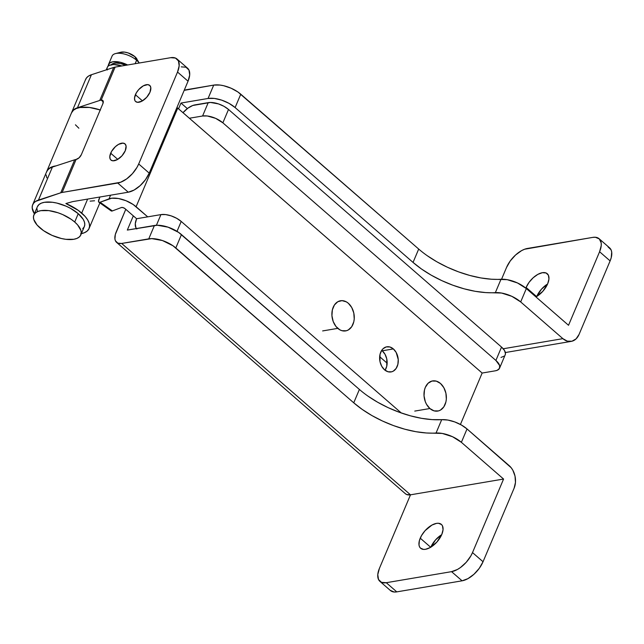 <?xml version="1.0" encoding="UTF-8"?>
<svg xmlns="http://www.w3.org/2000/svg" width="644" height="644" viewBox="0 0 644 644"><rect width="100%" height="100%" fill="white"/><g stroke="black" fill="none" stroke-linecap="round" stroke-linejoin="round"><path stroke-width="0.97" d="M526.132 287.466A15.81 8.195 131 0 1 536.5 275.181A15.81 8.195 131 0 1 547.279 273.716A15.81 8.195 131 0 1 547.666 283.819L542.812 291.321L535.945 296.924A15.81 8.195 131 0 0 547.666 283.819L548.946 279.005L548.382 275.197L546.08 272.976L542.369 272.694L537.837 274.376L533.16 277.773L529.046 282.37L526.132 287.466L536.581 296.562L526.132 287.466L525.858 288.158A15.81 8.195 131 0 1 526.132 287.466M536.661 296.626L541.515 289.124L547.601 283.98A15.81 8.195 -49 0 0 536.726 296.473M420.234 538.167A15.81 8.195 131 0 1 430.594 525.874A15.81 8.195 131 0 1 441.382 524.417A15.81 8.195 131 0 1 441.768 534.52L443.048 529.698L442.484 525.89L441.534 524.554L438.467 523.282L436.471 523.387L431.939 525.069L425.088 530.656L421.506 535.599L419.373 540.654L419.011 545.049L419.518 546.788L420.468 548.125L423.535 549.396L425.531 549.292L430.071 547.609L436.914 542.023L441.768 534.52A15.81 8.195 131 0 1 431.408 546.804A15.81 8.195 131 0 1 420.629 548.261A15.81 8.195 131 0 1 420.234 538.167L430.683 547.255L420.234 538.167M430.764 547.328L435.618 539.825L441.704 534.673A15.81 8.195 -49 0 0 430.828 547.167M390.256 590.363L394.209 592.013L396.784 591.876L462.086 580.816L467.938 578.642L473.976 574.255L479.281 568.322L483.04 561.745L514.105 488.208L483.04 561.745L472.511 552.584L503.576 479.047L410.494 494.817L121.668 243.448L151.726 238.618L162.441 240.542L172.978 245.767L353.741 402.814L362.21 409.407L371.886 415.541L382.447 420.999L393.548 425.604L404.826 429.21L415.911 431.697L426.433 432.985L442.251 433.436L452.547 436.729L461.378 442.323L503.576 479.047L461.378 442.323L467.029 428.952L511.167 467.721L512.825 470.201L515.015 476.069L515.466 482.396L514.105 488.208A16.317 11.793 -99.6 0 0 509.227 465.676L467.029 428.952A20.399 9.322 -157.1 0 0 441.704 419.655L436.052 433.026A20.399 9.322 22.9 0 1 461.378 442.323L467.029 428.952L461.442 425.04L454.777 421.941L447.902 420.065L441.704 419.655L436.052 433.026A66.292 30.284 22.9 0 1 353.741 402.814L359.392 389.443A66.292 30.284 -157.1 0 0 441.704 419.655L432.084 419.614L421.562 418.326L410.478 415.839L399.2 412.232L388.091 407.628L377.529 402.17L367.861 396.036M353.741 402.814L175.812 247.956L181.463 234.585L359.392 389.443L353.741 402.814M359.392 389.443L178.63 232.395L168.084 227.179L157.369 225.247L127.319 230.077L133.316 215.869L127.319 230.077L154.407 225.489L148.764 238.852A20.399 9.322 22.9 0 1 175.812 247.956L181.463 234.585A20.399 9.322 -157.1 0 0 154.407 225.489L148.764 238.852L121.668 243.448L117.844 243.15L115.461 240.856L114.938 239.069L115.316 234.529L125.773 209.3L116.202 231.953A16.317 8.453 131 0 0 116.604 242.386A16.317 8.453 131 0 0 121.668 243.448L410.494 494.817L503.576 479.047L472.511 552.584L470.869 555.893L466.248 562.268L460.468 567.525L457.417 569.481L451.557 571.655L386.263 582.707L381.481 582.337L378.503 579.479L377.778 574.569L379.429 568.354L410.494 494.817L379.429 568.354A20.399 10.57 131 0 0 379.928 581.387L390.457 590.548A20.399 10.57 -49 0 0 396.784 591.876L386.263 582.707A20.399 10.57 131 0 1 379.928 581.387M418.697 249.051L237.934 92.003L231.116 88.228L223.645 85.716L220.031 85.064L213.711 85.097L208.068 98.468L214.38 98.435L221.745 100.158L229.023 103.362L235.116 107.564L413.046 262.422L418.697 249.051L413.046 262.422L421.514 269.023L431.19 275.149L441.752 280.607L452.853 285.212L464.131 288.818L475.216 291.305L485.737 292.593L501.555 293.044L511.851 296.337L520.682 301.931L562.88 338.655A16.317 11.793 -99.6 0 0 571.252 341.376A16.317 11.793 -99.6 0 0 579.053 334.445L610.118 260.909L579.053 334.445L576.09 338.865L571.977 341.223L567.34 341.143L562.88 338.655L520.682 301.931L526.333 288.56A20.399 9.322 -157.1 0 0 501.008 279.263L495.357 292.634A66.292 30.284 22.9 0 1 413.046 262.422L235.116 107.564L240.767 94.193A20.399 9.322 -157.1 0 0 213.711 85.097L186.623 89.685A16.317 8.453 131 0 0 184.184 90.369L213.711 85.097L208.068 98.468L180.972 103.056L178.541 108.812L180.972 103.056L208.068 98.468A20.399 9.322 22.9 0 1 235.116 107.564L240.767 94.193L418.697 249.051A66.292 30.284 -157.1 0 0 501.008 279.263L495.357 292.634A20.399 9.322 22.9 0 1 520.682 301.931L526.333 288.56L568.531 325.284L599.588 251.748L610.118 260.909L611.228 257.697L611.695 252.021L611.043 249.783L608.065 246.926M379.662 356.687L387.157 363.2L379.662 356.687M427.165 255.652L436.833 261.778L447.395 267.236L458.496 271.84L469.782 275.447L480.859 277.934L491.388 279.222L507.206 279.673L517.502 282.966L526.333 288.56L568.531 325.284L599.588 251.748L601.238 245.533L601.174 242.86L599.29 238.9L595.33 237.25L592.754 237.386L524.61 249.228L521.6 250.621L515.562 255.008L510.265 260.941L506.506 267.518L501.555 279.238L506.506 267.518A20.399 10.57 131 0 1 527.46 248.447L592.754 237.386A20.399 10.57 131 0 1 599.089 238.715A20.399 10.57 131 0 1 599.588 251.748L610.118 260.909A20.399 10.57 -49 0 0 609.618 247.876L599.089 238.715M562.88 338.655L503.238 348.758L562.88 338.655M187.332 108.586L180.972 103.056L187.332 108.586M396.784 591.876L386.263 582.707L451.557 571.655L462.086 580.816L396.784 591.876M451.557 571.655L462.086 580.816A20.399 10.57 -49 0 0 483.04 561.745L472.511 552.584A20.399 10.57 131 0 1 451.557 571.655M405.269 493.61L406.67 494.52L410.494 494.817A16.317 8.453 -49 0 1 405.422 493.755L116.604 242.386M393.363 348.919A12.751 9.217 -99.6 0 1 398.201 362.371A12.751 9.217 -99.6 0 1 391.077 371.934A12.751 9.217 -99.6 0 1 384.532 369.809L388.018 371.757L391.641 371.813L393.331 371.121L396.149 368.424L397.871 364.343L398.233 359.513L396.173 352.453L393.363 348.919L389.878 346.971L386.255 346.915L383.035 348.75L381.739 350.304L380.024 354.385L380.008 361.687L381.723 366.275L384.532 369.809A12.751 9.217 -99.6 0 1 379.694 356.357A12.751 9.217 -99.6 0 1 386.819 346.794A12.751 9.217 -99.6 0 1 393.363 348.919L382.246 350.803L393.363 348.919M385.072 370.252A12.751 9.217 80.4 0 0 382.246 350.803L385.056 354.337L386.77 358.917L386.762 366.227L385.04 370.3M100.239 109.963A30.598 13.975 -157.1 0 0 71.524 112.781L46.811 171.28A30.598 13.975 22.9 0 1 56.02 165.886L51.576 167.021L48.791 168.664L46.73 171.489A30.598 13.975 22.9 0 1 46.811 171.28M136.423 228.531A16.317 8.453 131 0 1 136.608 218.727L160.92 214.613A15.295 6.987 -157.1 0 1 181.214 221.439L401.301 412.989L181.214 221.439L177.02 231.349L181.214 221.439L176.641 218.284L171.183 215.877L165.661 214.589L160.92 214.613L156.42 225.271L160.92 214.613L147.726 216.851L136.101 206.732A18.869 8.622 22.9 0 0 109.029 198.851L110.575 195.196L109.029 198.851L100.078 202.232L99.128 202.329L98.5 201.274L99.892 197.008L98.999 199.133A5.096 1.964 125.3 0 0 98.902 202.224L111.195 210.918A5.096 1.964 -54.7 0 0 112.378 210.934L121.33 207.553L112.378 210.934L100.078 202.232L111.645 198.231L118.383 198.505L126.031 200.735L133.163 204.494L147.726 216.851L136.608 218.727L124.984 208.616L123.101 207.626L121.33 207.553A2.552 1.167 22.9 0 1 124.984 208.616L136.608 218.727L135.288 223.701L135.868 227.63L136.85 229.014M110.792 209.968L111.09 210.821L112.378 210.934L100.078 202.232A5.096 1.964 125.3 0 1 98.902 202.224M176.963 107.459L482.147 373.045L460.42 424.468L482.147 373.045L189.376 118.238L202.578 116.009L207.312 115.984L215.627 118.351L222.864 122.827L228.507 109.456L223.943 106.308L218.477 103.901L210.443 102.452L192.749 105.495L187.895 108.168L183.001 112.692A16.317 8.453 131 0 1 195.027 104.867L208.221 102.638L202.578 116.009L208.221 102.638A15.295 6.987 -157.1 0 1 228.507 109.456L501.539 347.084L228.507 109.456L222.864 122.827L495.896 360.455L222.864 122.827A15.295 6.987 22.9 0 0 202.578 116.009L189.376 118.238L177.752 108.128A18.869 8.622 -157.1 0 0 176.963 107.459M381.707 350.36L382.246 350.803A12.751 9.217 80.4 0 0 381.707 350.36M136.101 206.732L177.752 108.128L136.101 206.732M500.992 357.436L504.228 356.108M505.113 355.013L505.468 353.677L504.526 350.505L501.539 347.084L495.896 360.455L499.623 365.526L499.47 368.384L497.184 370.3L495.341 370.807L482.147 373.045L495.341 370.807A15.295 6.987 22.9 0 0 499.567 368.175L505.21 354.804A15.295 6.987 -157.1 0 0 501.539 347.084L495.896 360.455A15.295 6.987 22.9 0 1 499.567 368.175M78.866 128.22L75.42 124.799M71.508 112.821L73.496 110.164L76.282 108.53L79.969 107.508L89.452 107.468L100.488 110.043M110.671 153.2A10.707 5.546 131 0 1 117.691 144.876A10.707 5.546 131 0 1 124.992 143.886A10.707 5.546 131 0 1 125.258 150.728L126.087 146.059L125.097 143.982L123.028 143.121L118.601 144.328L115.429 146.631L111.533 151.469L109.81 156.468L110.188 159.044L110.832 159.945L112.909 160.815L117.337 159.599L121.974 155.816L125.258 150.728A10.707 5.546 131 0 1 118.238 159.052A10.707 5.546 131 0 1 110.937 160.042A10.707 5.546 131 0 1 110.671 153.2L117.747 159.358L110.671 153.2M135.385 94.708A10.707 5.546 131 0 1 142.405 86.377A10.707 5.546 131 0 1 149.706 85.394A10.707 5.546 131 0 1 149.972 92.237L150.801 87.568L149.81 85.491L147.734 84.622L143.306 85.837L138.669 89.621L136.246 92.969L134.516 97.969L134.894 100.545L135.538 101.454L137.615 102.316L142.042 101.1L146.679 97.316L149.972 92.237A10.707 5.546 131 0 1 142.952 100.561A10.707 5.546 131 0 1 135.643 101.543A10.707 5.546 131 0 1 135.385 94.708L142.461 100.867L135.385 94.708M80.613 233.788L84.3 232.766L87.085 231.132L88.864 228.934L89.572 226.261L89.17 223.218L87.689 219.926L85.169 216.497L78.318 210.395L65.873 203.544A30.598 13.975 22.9 0 1 81.716 213.084L87.632 199.085L81.716 213.084A30.598 13.975 22.9 0 1 89.065 228.515A30.598 13.975 22.9 0 1 81.361 233.651M71.613 112.571A30.598 13.975 22.9 0 1 71.701 112.362A30.598 13.975 22.9 0 1 77.465 107.741L91.408 74.736L113.682 67.451L99.74 100.456L77.465 107.741L91.408 74.736L113.682 67.451A16.317 7.454 -157.1 0 1 115.115 67.105L170.692 57.686A20.399 10.57 131 0 1 177.02 59.015A20.399 10.57 131 0 1 177.527 72.047L138.693 163.97L149.223 173.131L188.048 81.208L149.223 173.131A20.399 10.57 -49 0 1 128.269 192.202L134.121 190.028L140.159 185.641L145.464 179.708L149.223 173.131L138.693 163.97A20.399 10.57 131 0 1 117.739 183.041L128.269 192.202L72.692 201.612L65.873 203.544L72.692 201.612L128.269 192.202L117.739 183.041L62.162 192.451L76.105 159.438L79.083 157.804L81.345 154.673L102.879 103.7L103.112 100.915L101.172 100.11L115.115 67.105A16.317 7.454 -157.1 0 0 113.682 67.451L99.74 100.456A16.317 7.454 22.9 0 1 101.172 100.11L115.115 67.105L170.692 57.686L175.466 58.065L178.444 60.922L179.169 65.833L177.527 72.047L138.693 163.97L137.051 167.279L132.431 173.655L126.651 178.911L120.589 182.26L62.162 192.451A16.317 7.454 -157.1 0 0 60.737 192.798L38.463 200.083L52.405 167.07A30.598 13.975 -157.1 0 0 46.642 171.698L32.691 204.703A30.598 13.975 22.9 0 1 38.463 200.083L52.405 167.07L74.68 159.793L60.737 192.798L35.621 201.387L33.601 203.182L32.441 205.412L32.2 207.996L34.438 213.897M34.382 213.808A30.598 13.975 22.9 0 1 32.691 204.703M71.701 112.362L85.644 79.357A30.598 13.975 -157.1 0 1 91.408 74.736L88.574 76.04L86.546 77.835L85.394 80.057M177.02 59.015L187.549 68.175A20.399 10.57 -49 0 1 188.048 81.208L177.527 72.047L188.048 81.208L189.69 74.994L188.974 70.083L185.995 67.226L181.214 66.855M60.737 192.798A16.317 7.454 22.9 0 1 62.162 192.451L76.105 159.438A16.317 7.454 -157.1 0 0 74.68 159.793L60.737 192.798M71.452 113.07L72.603 110.849L74.632 109.053L77.465 107.741L99.74 100.456A16.317 7.454 22.9 0 1 101.172 100.11L103.298 101.961L101.172 100.11A5.096 2.64 131 0 1 102.75 100.44A5.096 2.64 131 0 1 102.879 103.7L81.345 154.673A5.096 2.64 131 0 1 76.105 159.438A16.317 7.454 -157.1 0 0 74.68 159.793L52.405 167.07L49.572 168.382L47.543 170.177L46.384 172.399M90.112 201.137L94.555 200.775M46.143 174.983L46.819 177.841M82.722 228.709L84.203 226.881L84.791 224.651L84.453 222.116L83.221 219.371L78.246 213.671L74.712 222.027L78.246 213.671A25.494 11.648 -157.1 0 0 54.185 202.53A25.494 11.648 -157.1 0 0 37.392 206.692L33.858 215.048A25.494 11.648 22.9 0 1 50.651 210.886A25.494 11.648 22.9 0 1 74.712 222.027A25.494 11.648 22.9 0 1 80.838 234.883A25.494 11.648 22.9 0 1 64.046 239.045A25.494 11.648 22.9 0 1 39.984 227.904A25.494 11.648 22.9 0 1 33.858 215.048M127.625 64.988A15.295 6.987 22.9 0 0 108.562 64.416A15.295 6.987 22.9 0 0 108.313 66.034L109.705 65.213L113.771 64.529L121.805 65.97A15.295 6.987 -157.1 0 0 107.323 67.338L106.252 69.882M110.993 65.237L112.893 63.635L116.282 63.064L120.637 63.603L125.636 65.318A12.751 5.828 -157.1 0 0 111.307 64.746M139.217 63.023L136.045 57.799L134.894 56.656L136.6 60.246L134.894 56.656A10.199 4.661 -157.1 0 0 120.814 52.228L115.485 53.597A15.295 6.987 22.9 0 1 136.6 60.246L135.143 63.708L136.6 60.246A15.295 6.987 -157.1 0 0 122.167 53.565A15.295 6.987 -157.1 0 0 112.088 56.06L108.562 64.416M137.51 61.051L137.381 60.037M136.939 59.039A10.199 4.661 -157.1 0 0 134.894 56.656L128.204 52.953L124.525 52.092L120.138 52.446M136.6 60.246A15.295 6.987 22.9 0 1 139.168 63.032A15.295 6.987 -157.1 0 0 136.6 60.246M107.315 67.362L109.544 63.112L112.781 61.784L120.235 62.251L127.625 64.98M107.073 68.465L107.266 69.987M80.838 234.883L84.364 226.527A25.494 11.648 -157.1 0 0 78.246 213.671L70.631 208.415L66.179 206.209L56.849 203.069L52.325 202.256L44.428 202.297L41.361 203.142L39.034 204.51L37.376 206.716M36.966 208.567L37.304 211.103M74.712 222.027L77.594 224.877L80.927 230.472L81.257 233.007L80.669 235.237L79.188 237.064L76.869 238.433L73.794 239.278L65.897 239.318L61.373 238.505L52.043 235.366L43.526 230.641L37.102 225.062L33.77 219.459L33.44 216.923L34.027 214.702L35.509 212.866L37.827 211.498L40.902 210.652L48.799 210.612L58 212.762L62.653 214.565L71.17 219.29L74.712 222.027M322.644 330.927L337.786 328.368A15.295 11.061 -99.6 0 1 331.974 312.227A15.295 11.061 -99.6 0 1 340.523 300.748A15.295 11.061 -99.6 0 1 348.372 303.3A15.295 11.061 -99.6 0 1 354.184 319.432A15.295 11.061 -99.6 0 1 345.635 330.911A15.295 11.061 -99.6 0 1 337.786 328.368L322.644 330.927M348.372 303.3L351.745 307.534L353.798 313.04L354.224 318.965L353.789 321.807L351.721 326.701L348.34 329.937L346.311 330.766L341.964 330.702L339.807 329.8L335.959 326.452L333.19 321.485L331.934 315.657L332.368 309.853L334.429 304.958L337.81 301.722L341.996 300.635L346.343 301.859L348.372 303.3M414.752 411.089L429.886 408.529A15.295 11.061 -99.6 0 1 424.082 392.389A15.295 11.061 -99.6 0 1 432.631 380.91A15.295 11.061 -99.6 0 1 440.48 383.462A15.295 11.061 -99.6 0 1 446.284 399.594A15.295 11.061 -99.6 0 1 437.743 411.073A15.295 11.061 -99.6 0 1 429.886 408.529L414.752 411.089M440.48 383.462L443.853 387.704L445.906 393.202L446.332 399.135L445.898 401.969L443.829 406.863L440.448 410.099L438.419 410.928L434.072 410.864L429.886 408.529L426.513 404.287L425.298 401.647L424.034 395.819L424.476 390.014L425.314 387.406L428.091 383.261L431.947 381.055L436.302 381.127L440.48 383.462M571.204 341.384L505.363 352.534M99.876 202.908L89.073 228.475"/></g></svg>
